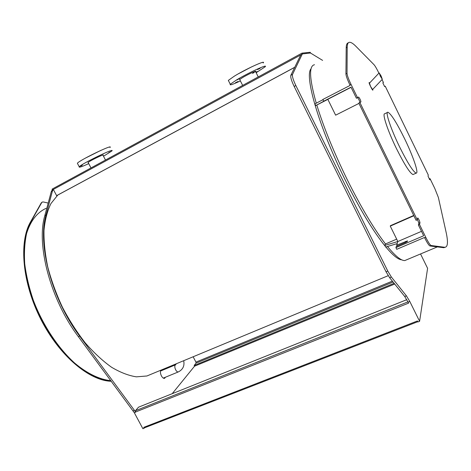 <?xml version="1.0" encoding="UTF-8"?>
<svg xmlns="http://www.w3.org/2000/svg" width="471" height="471" viewBox="0 0 471 471"><rect width="100%" height="100%" fill="white"/><g stroke="black" fill="none" stroke-linecap="round" stroke-linejoin="round"><path stroke-width="0.71" d="M134.306 412.714L78.38 336.688C50.462 299.768 36.026 244.655 44.839 215.541L51.257 191.703L52.175 190.066L53.329 189.436L52.416 191.073L46.04 214.906C37.274 244.007 51.745 299.15 79.658 336.106L134.388 410.318L135.571 412.207L134.306 412.714L142.89 428.716L144.161 428.221L143.708 427.374L144.532 427.762M144.161 428.221L144.485 427.827M164.008 378.396L164.338 377.671M161.588 370.606L160.87 370.324M165.509 377.189L164.532 378.372C163.484 378.531 162.448 377.707 161.429 375.917C160.222 373.309 160.105 371.372 161.058 370.112M161.753 369.817L162.754 370.124M57.809 195.041L50.945 203.549C47.336 210.902 45.01 219.845 43.986 230.384C43.779 241.7 45.051 253.94 47.789 267.116C51.374 280.563 56.255 293.951 62.443 307.269C69.261 320.233 76.867 332.114 85.263 342.9C93.923 352.808 102.696 360.933 111.586 367.268C120.341 372.455 128.607 375.646 136.384 376.841L146.928 375.982L153.21 373.373M53.329 189.436L56.62 195.63L56.985 195.483L294.716 67.341M406.814 299.668L138.521 407.191L135.412 410.747L135.571 412.207M172.215 393.685L194.541 366.191L394.704 284.031M193.128 356.777L195.936 362.117L196.054 363.153L194.164 365.472L194.541 366.191M194.164 365.472L394.121 283.301M322.606 60.388L310.76 53.182L310.124 52.281L306.438 52.67L306.421 53.47L305.862 52.734L301.964 53.141L302.241 54.141L292.515 74.424C292.049 76.202 293.162 79.911 295.853 85.557L387.786 271.072L391.372 277.019L406.414 295.841L409.794 301.464L419.602 321.299L427.591 268.317L420.55 253.957M56.62 195.63L294.758 67.259M300.733 54.96L302.241 54.141L300.733 54.96L290.842 75.319C290.366 77.103 291.472 80.812 294.163 86.446L386.055 271.796L389.647 277.731L404.736 296.512L408.61 303.124L135.483 412.043M302.241 54.136L52.175 190.066L52.187 189.054L301.94 53.158L52.181 189.059M302.553 53.9L306.079 53.506L302.553 53.9M310.301 53.04L306.968 53.406L310.301 53.04M419.602 321.299L417.93 321.952L417.436 320.963L143.708 427.374M132.18 145.527L138.539 142.065M163.449 128.512L170.025 124.933M111.291 381.263C89.508 380.856 59.54 356.017 40.93 319.491C22.255 283.012 18.787 242.059 30.462 222.029L41.271 202.86L42.119 202.153M111.132 381.051C89.319 380.244 59.552 355.205 41.142 318.779C22.667 282.4 19.293 241.735 30.892 221.8L41.689 202.636L42.361 202.024L43.361 201.971L48.195 203.078M110.862 380.68C99.787 379.579 87.294 373.662 74.712 363.117C58.01 348.034 42.72 324.978 33.288 300.145C29.09 287.693 26.235 275.594 24.727 263.837C24.027 252.55 24.657 242.4 26.623 233.386C30.603 220.822 37.074 212.48 46.028 208.365M325.331 100.411L315.717 105.575L314.887 103.908L322.971 99.687M348.334 42.832C346.974 43.085 346.262 44.733 346.209 47.771L345.932 73.929C346.067 75.996 347.398 79.664 349.918 84.945L350.136 85.392L322.859 99.458L323.724 101.206L335.829 95.042L325.349 100.447M378.902 73.14L378.572 72.469C376.635 68.525 375.104 65.928 373.998 64.674L355.988 46.399C353.256 43.62 351.125 42.249 349.582 42.284C348.04 42.343 347.251 43.997 347.204 47.241L347.027 73.358C347.168 75.419 348.505 79.093 351.025 84.374L357.53 97.685L356.423 98.245L351.007 87.164L323.724 101.206M327.851 99.375L315.717 105.575M413.732 215.459L390.424 225.697L390.265 226.115L397.848 241.511L384.842 245.42L385.366 244.013L396.676 239.133M351.078 87.318L327.81 99.293L335.629 115.177L358.949 103.408M421.498 231.343L397.848 241.511L396.682 245.197L407.48 240.899C407.821 241.205 407.003 241.817 405.031 242.748L396.276 246.492L395.917 247.622L396.753 249.312L424.495 237.478L424.707 237.902C427.197 242.877 428.969 245.574 430.029 245.986L443.741 247.705L445.189 247.281M413.874 215.753L390.265 226.115M385.272 246.292C373.326 231.508 360.097 209.642 345.573 180.705C319.073 127.676 304.06 75.478 311.09 68.748M401.71 259.815C398.142 259.609 392.849 255.329 385.837 246.975M397.194 243.589L385.637 247.034L384.842 245.42M397.141 246.121L396.682 245.197M429.216 179.015L430.035 178.644L429.758 179.769L428.033 176.119L428.298 175.053L385.225 86.181L384.607 86.576L382.829 82.867L383.441 82.507L382.022 79.575M417.365 219.321L418.86 223.172L418.419 225.056L419.543 224.567L425.831 237.425C428.322 242.4 430.088 245.103 431.142 245.515L444.754 247.287C447.892 247.193 448.292 241.953 445.955 231.561L438.366 197.443L434.78 188.429L430.035 178.644M418.419 225.056L423.659 235.765L395.917 247.622M404.507 138.527C396.57 122.507 391.024 113.746 387.874 112.233C385.043 111.603 390.818 128.995 399.667 147.052C407.751 163.219 413.25 171.909 416.17 173.122C419.078 173.575 412.961 155.801 404.507 138.527M413.514 174.335L413.043 174.553C410.058 173.375 404.53 164.715 396.452 148.577C387.604 130.555 381.904 113.152 384.801 113.746L387.439 112.445M357.607 97.638C358.884 99.328 359.632 100.929 359.85 102.437L358.802 103.114L416.111 220.334L417.235 219.839L417.759 217.938C418.813 219.203 419.549 220.787 419.973 222.689L419.543 224.567M372.755 89.349L372.838 90.179C372.296 90.385 368.546 82.608 369.152 82.549L369.629 82.984M384.53 86.534L385.225 86.181M358.802 103.114L359.909 102.548L417.235 219.839M357.53 97.685L358.625 97.05C359.862 98.527 360.633 100.14 360.951 101.877L359.909 102.548M316.818 105.051C323.671 127.382 333.874 152.38 347.427 180.034C361.145 207.44 373.827 228.747 385.484 243.96M387.474 246.486C395.316 256.059 401.092 260.751 404.795 260.569L407.079 259.609M314.493 64.727C308.758 65.787 309.347 78.61 316.259 103.19M379.143 72.887L369.435 83.19L370.624 86.576L372.585 89.531L382.305 79.281L381.068 75.913L379.143 72.887L380.38 76.255L382.305 79.281M252.568 73.464L255.629 71.262M239.727 78.463L236.819 80.041L239.727 78.463M260.133 68.36L257.49 69.573L260.133 68.36M255.936 72.293L258.173 71.304L256.053 72.528M235.482 82.684L238.09 81.489L235.482 82.684M256.147 72.722L265.079 66.853C268.7 63.467 248.199 72.846 236.395 80.041L230.284 84.262C229.377 85.604 232.751 84.497 240.404 80.93M255.629 71.686L255.782 71.539C257.425 69.979 247.946 74.318 242.453 77.656L239.545 79.658L239.886 79.899M251.779 66.794L238.261 73.859M263.159 63.002C266.739 59.529 246.198 68.854 234.423 76.108L228.335 80.394L228.653 81.03M82.36 165.168L80.641 166.139L82.36 165.168M99.157 155.925L96.096 157.402L99.134 155.877M108.618 152.734L110.361 151.75L108.618 152.734M103.502 156.237L111.821 151.008C115.907 147.117 81.442 163.784 79.24 166.799L79.205 166.84C78.716 167.788 81.895 166.722 88.736 163.637M103.037 155.353L103.178 155.224C105.015 153.434 89.013 161.182 87.977 162.589L88.271 162.754M100.982 150.326L85.292 158.174M109.99 147.505C114.029 143.514 79.522 160.134 77.374 163.254L77.609 163.708M133.116 410.824L134.388 410.318M78.38 336.688L79.658 336.106M44.839 215.541L46.04 214.906M51.257 191.703L52.416 191.073M195.936 362.117L392.372 281.122M196.054 363.153L393.097 282.023M292.515 74.424L290.842 75.319M295.853 85.557L294.163 86.446M387.786 271.072L386.055 271.796M391.372 277.019L389.647 277.731M406.414 295.841L404.736 296.512M409.794 301.464L408.116 302.129M135.412 410.747L407.98 301.858M306.05 52.882L306.421 52.681L306.05 52.882M176.478 363.7L175.236 365.043C174.553 366.144 174.7 367.745 175.683 369.853C176.543 371.372 177.402 372.066 178.262 371.949C182.901 369.611 184.714 365.861 183.696 360.698M41.689 202.636L41.271 202.86M30.892 221.8L30.462 222.029M405.831 242.371L405.384 241.464M346.209 47.771L347.204 47.241M443.605 247.693L444.618 247.269M430.029 245.986L431.142 245.515M424.707 237.902L425.831 237.425M418.86 223.172L419.973 222.689M359.85 102.437L360.951 101.877M349.918 84.945L351.025 84.374M345.932 73.929L347.027 73.358M144.373 427.874L417.801 321.693M388.21 275.676L146.928 375.982M105.498 160.046L102.884 155.053M90.997 167.935L88.118 162.454M258.249 76.926L255.435 71.298M242.659 85.416L239.692 79.511M163.284 378.107L178.262 371.949M160.54 371.042L175.471 364.842M413.043 174.553L416.17 173.122M443.741 247.705L444.754 247.287M404.795 260.569L437.347 246.904M228.335 80.394L230.284 84.262M77.374 163.254L79.24 166.799"/></g></svg>
